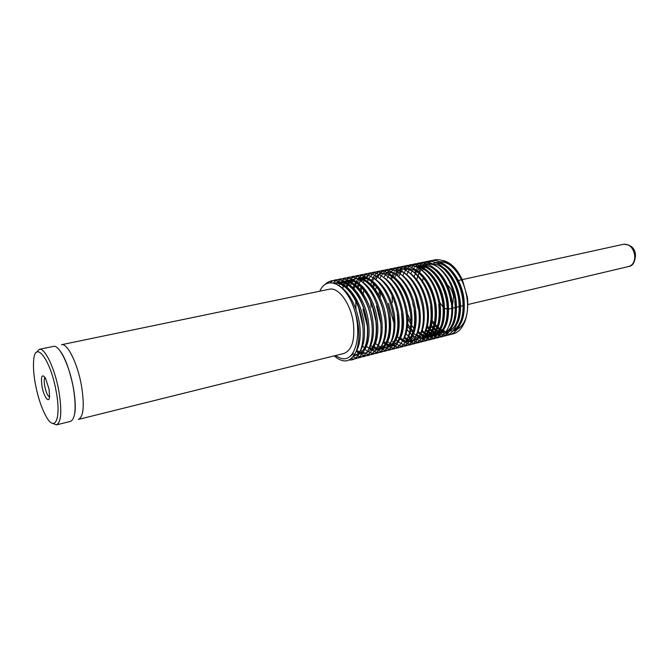 <?xml version="1.0" encoding="UTF-8"?>
<svg xmlns="http://www.w3.org/2000/svg" width="669" height="669" viewBox="0 0 669 669"><rect width="100%" height="100%" fill="white"/><g stroke="black" fill="none" stroke-linecap="round" stroke-linejoin="round"><path stroke-width="1" d="M56.464 424.874L70.529 421.378C75.472 418.802 76.433 407.747 73.414 388.204C69.576 365.6 59.24 344.418 53.453 346.391L39.262 349.335C44.831 347.395 55.017 368.786 58.947 391.549C62.041 411.234 61.214 422.34 56.464 424.874L52.525 423.335M439.876 302.656L443.204 307.272M444.634 308.325L447.369 309.203M452.545 305.399L453.515 296.986C452.704 291.575 450.663 287.595 447.41 285.027M454.335 330.745C464.437 326.982 468.827 316.019 467.522 297.856L462.404 279.943C456.225 268.202 448.891 262.139 440.403 261.755M432.241 320.627L434.357 323.428M435.352 324.565L437.242 326.48M438.145 327.283L439.884 328.621M440.879 329.282L442.36 330.11M443.672 330.712L444.693 331.08M451.659 331.423C461.476 327.693 465.574 316.788 463.943 298.692C461.426 277.777 445.964 259.631 434.056 262.808M431.99 322.341L434.03 324.816M434.992 325.836L436.832 327.559M437.718 328.27L439.424 329.474M440.503 330.118L441.858 330.795M443.304 331.364L444.157 331.623M444.893 331.799L446.332 332.025M453.858 330.227C461.309 324.699 464.236 314.288 462.639 298.993C460.322 280.947 448.556 264.163 437.325 262.95M431.371 325.31L433.286 327.283M434.198 328.103L435.962 329.491M436.932 330.143L438.454 331.021M439.75 331.623L440.812 332.016M442.585 332.493L443.037 332.568M445.838 332.702L447.168 332.526M457.521 323.194C460.381 316.721 461.217 308.861 460.021 299.595C457.788 285.931 452.604 275.469 444.467 268.194M431.02 326.614L432.885 328.379M433.78 329.123L435.502 330.361M436.556 331.004L437.952 331.715M439.374 332.284L440.269 332.568M443.171 333.037L444.551 333.02M445.219 332.961L447.812 332.384M449.936 331.239C457.404 325.736 460.322 315.291 458.717 299.904C456.375 281.758 444.551 264.899 433.328 263.745M416.018 299.252L418.267 309.078M427.382 326.046L429.314 328.086M430.242 328.931L432.015 330.352M432.968 331.013L434.532 331.933M435.803 332.535L436.907 332.961M438.647 333.438L439.148 333.53M443.948 333.354C453.707 329.641 457.747 318.695 456.082 300.515C453.523 279.5 438.095 261.236 426.253 264.406M427.031 327.384L428.913 329.207M429.816 329.968L431.555 331.247M432.592 331.883L434.03 332.635M435.419 333.212L436.364 333.513M445.989 332.25C453.473 326.781 456.4 316.303 454.769 300.816M412.706 303.191L413.576 307.004M426.253 329.758L428.051 331.222M428.98 331.874L430.585 332.844M431.831 333.446L432.977 333.898M433.746 334.149L435.235 334.492M438.07 334.651L439.416 334.475M449.535 325.477C452.487 318.954 453.348 310.943 452.127 301.435C449.819 287.486 444.525 276.874 436.255 269.59M425.835 330.812L427.591 332.125M428.603 332.769L430.083 333.563M431.455 334.14L432.433 334.467M433.186 334.667L434.658 334.918M435.377 334.977L436.765 334.977M437.451 334.91L440.068 334.333M422.248 330.578L424.062 332.092M424.966 332.744L426.621 333.756M427.842 334.366L429.03 334.851M430.719 335.345L431.304 335.462M432.04 335.57L433.462 335.654M434.156 335.629L435.511 335.462M433.529 335.897L436.163 335.32C445.855 331.615 449.844 320.627 448.138 302.355C445.537 281.239 430.142 262.85 418.368 266.011M421.83 331.665L423.602 333.011M424.598 333.655L426.12 334.492M427.458 335.077L428.486 335.42M431.446 335.955L432.851 335.955M434.858 335.646C444.542 331.941 448.523 320.953 446.808 302.664C444.408 284.241 432.425 267.132 421.236 266.137M407.413 313.836L410.607 321.145M418.217 331.406L420.057 332.961M420.935 333.614L422.641 334.676M423.828 335.286L425.066 335.805M426.722 336.298L427.357 336.432M428.093 336.54L429.523 336.632M430.226 336.616L431.58 336.448M411.343 267.483C422.708 254.755 443.806 269.44 450.011 295.723C456.492 321.563 444.4 343.824 429.59 336.883L432.241 336.306C441.9 332.602 445.863 321.597 444.141 303.283C441.515 282.117 426.136 263.67 414.395 266.822M407.764 318.277L410.507 323.579M411.703 325.477L413.894 328.462M417.807 332.51L419.597 333.906M420.567 334.542L422.131 335.42M423.452 336.005L424.514 336.382M427.499 336.942L428.913 336.942M430.936 336.632C440.578 332.936 444.534 321.923 442.803 303.592C440.369 285.069 428.344 267.884 417.163 266.939M407.739 323.913L410.089 327.517M411.167 328.939L413.208 331.264M416.912 334.5L418.635 335.595M419.798 336.214L421.077 336.758M422.699 337.26L423.385 337.41M426.27 337.602L427.642 337.435M425.643 337.87L428.302 337.293C437.919 333.605 441.858 322.575 440.118 304.219C437.702 289.853 432.258 279.023 423.786 271.723M407.572 326.062L409.804 329.173M410.841 330.427L412.815 332.501M413.76 333.363L415.566 334.793M416.511 335.437L418.125 336.356M419.413 336.95L420.525 337.343M422.356 337.786L422.8 337.853M426.981 337.628C436.589 333.94 440.52 322.901 438.772 304.529M407.061 329.641L409.119 332.058M410.097 333.045L411.97 334.701M412.865 335.386L414.604 336.524M415.75 337.134L417.071 337.711M418.669 338.221L419.396 338.389M408.96 268.57C420.107 269.39 432.241 286.758 434.716 305.465C436.489 323.888 432.592 334.943 423.017 338.623L424.338 338.288C433.922 334.609 437.835 323.562 436.071 305.156C433.621 290.647 428.127 279.751 419.588 272.45M396.173 308.476L396.408 309.513M406.008 333.864L407.898 335.579M408.801 336.281L410.557 337.452M411.402 337.92L413.041 338.681M414.604 339.191L415.382 339.375M420.358 339.292C429.908 335.612 433.788 324.549 432.007 306.101C429.314 284.768 413.986 266.145 402.353 269.281M421.88 338.455C429.465 333.154 432.391 322.475 430.644 306.41M388.505 303.375L393.665 322.291M404.72 337.176L406.484 338.38M407.58 338.991L408.993 339.643M409.788 339.944L411.351 340.362M412.104 340.496L413.576 340.613M425.091 332.409C428.319 325.778 429.255 317.315 427.917 307.046C425.4 292.253 419.798 281.214 411.134 273.905M404.243 338.121L405.974 339.183M407.187 339.777L408.441 340.27M410.164 340.73L410.758 340.83M411.502 340.914L412.949 340.939M400.606 338.071L402.387 339.308M403.457 339.927L404.921 340.613M405.723 340.922L407.296 341.357M408.057 341.499L409.537 341.625M410.256 341.616L411.652 341.458M410.983 341.65L412.33 341.315C421.813 337.644 425.635 326.539 423.812 307.999C421.069 286.566 405.782 267.817 394.225 270.945M397.353 336.75L399.234 338.372M400.137 339.041L401.885 340.128M403.073 340.73L404.369 341.249M406.066 341.717L406.702 341.834M407.454 341.926L408.91 341.951M416.779 334.759C420.09 328.086 421.06 319.489 419.672 308.961C417.08 293.883 411.385 282.694 402.596 275.394M376.522 306.059L380.536 322.341M412.589 335.93C415.951 329.248 416.929 320.576 415.524 309.923C412.74 288.381 397.486 269.498 386.013 272.618M405.397 342.687C413.049 337.519 415.959 326.706 414.136 310.24M372.491 306.962L376.037 322.04M408.383 337.117C411.786 330.419 412.773 321.68 411.351 310.893C408.675 295.522 402.889 284.191 393.974 276.899M387.686 341.792L389.475 342.988M390.579 343.59L392.017 344.217M393.623 344.711L394.409 344.87M383.947 341.658L385.804 343.055M386.69 343.623L388.413 344.535M389.249 344.878L390.863 345.388M391.649 345.547L393.171 345.706M393.907 345.714L395.337 345.564M404.151 338.297C407.597 331.59 408.592 322.784 407.153 311.863C404.444 296.35 398.599 284.952 389.634 277.66M383.488 342.712L385.294 343.95M386.373 344.543L387.861 345.212M389.433 345.714L390.27 345.89M364.814 311.946L366.687 320.158M399.895 339.492C403.382 332.769 404.394 323.888 402.93 312.841C400.179 297.187 394.292 285.713 385.269 278.429M362.999 309.086L367.473 326.631M392.812 345.906C400.505 340.856 403.407 329.942 401.517 313.167M375.476 343.456L377.366 344.945M378.286 345.555L380.034 346.509M381.363 347.069L382.517 347.428M387.752 347.495C396.993 343.866 400.639 332.644 398.682 313.828C395.897 298.023 389.968 286.474 380.878 279.199M358.684 307.857L362.941 326.489M388.572 346.994C396.282 341.984 399.176 331.038 397.269 314.154M374.038 346.517L375.811 347.512M377.107 348.064L378.311 348.449M380.753 349.143L383.58 348.549C392.787 344.928 396.399 333.68 394.417 314.815C391.591 298.859 385.612 287.252 376.471 279.977M370.751 345.48L372.616 346.835M373.62 347.437L375.25 348.231M376.722 348.741L377.709 348.984M369.773 347.479L371.563 348.507M372.825 349.067L374.088 349.486M376.028 349.845L376.455 349.879M377.207 349.887L378.671 349.753M379.382 349.603C388.547 345.99 392.126 334.726 390.127 315.81C387.209 293.934 372.081 274.675 360.85 277.76L359.429 278.045C370.643 274.967 385.762 294.251 388.697 316.144C390.654 333.237 387.761 344.251 380.025 349.185M366.461 346.408L368.343 347.805M369.321 348.398L371.002 349.243M372.441 349.762L373.478 350.021M362.598 346.141L364.546 347.788M375.167 350.665C384.29 347.052 387.836 335.771 385.821 316.813C382.869 294.878 367.766 275.553 356.577 278.63M378.303 345.505C381.999 338.748 383.061 329.524 381.481 317.817C378.537 301.418 372.416 289.593 363.116 282.351M356.836 350.397L358.676 351.526M359.562 351.961L361.268 352.605M362.088 352.822L363.685 353.056M364.454 353.081L365.943 352.948M373.921 346.718C377.651 339.961 378.721 330.67 377.124 318.829C374.122 296.785 359.061 277.326 347.972 280.386M356.318 351.334L358.116 352.304M358.985 352.663L360.65 353.173M361.461 353.324L363.024 353.441M363.777 353.408L365.241 353.157M367.047 352.496C374.816 347.696 377.692 336.591 375.66 319.172C372.658 297.103 357.606 277.627 346.525 280.679M369.514 347.939C373.285 341.182 374.364 331.816 372.733 319.849C369.714 297.747 354.679 278.22 343.632 281.273L342.177 281.574C353.215 278.513 368.243 298.065 371.27 320.183M351.819 354.436L352.605 354.712M353.441 354.946L355.055 355.206M355.833 355.239L357.346 355.114M365.082 349.168C368.895 342.403 369.974 332.97 368.326 320.869C365.282 298.709 350.272 279.115 339.267 282.167M358.275 354.737C366.068 350.029 368.928 338.857 366.855 321.212C363.794 299.035 348.792 279.416 337.803 282.46M353.717 356.059L353.742 356.05C362.648 352.479 366.035 341.098 363.894 321.898C360.825 299.679 345.84 280.018 334.876 283.062L334.048 283.23M356.151 351.626C360.039 344.87 361.135 335.303 359.437 322.935C355.824 303.935 348.7 291.324 338.071 285.094M423.293 277.777L422.557 281.013M429.515 263.753L428.235 264.155M427.6 264.414L426.362 265.033M425.743 265.401L424.539 266.254M423.945 266.739L422.783 267.851M422.214 268.47L421.11 269.866M420.567 270.652L419.522 272.4M419.02 273.378L418.066 275.569M417.615 276.799L416.779 279.6M425.601 264.556L424.313 264.957M423.678 265.217L422.432 265.852M421.813 266.22L420.6 267.082M420.007 267.583L418.844 268.704M418.276 269.339L417.163 270.761M416.62 271.555L415.583 273.345M415.081 274.34L414.119 276.573M450.797 301.736C448.414 283.405 436.489 266.387 425.292 265.334M405.723 268.612L404.402 269.047M400.012 271.857L399.217 272.651M398.256 273.772L397.227 275.193M392.076 296.367L392.46 302.497M401.684 269.44L400.363 269.875M399.711 270.151L398.423 270.828M397.796 271.238L396.558 272.183M395.956 272.726L394.769 273.972M394.192 274.675L393.071 276.264M392.527 277.15L391.49 279.165M380.452 292.378L380.134 297.881M379.382 290.647L378.888 295.363M376.396 286.558L375.61 289.936M374.54 284.476L373.637 287.31M378.729 275.979L377.885 276.799M376.923 277.903L375.827 279.408M373.637 283.581L372.692 286.198M370.751 301.878L371.144 307.263M381.188 273.629L379.833 274.081M379.164 274.382L377.851 275.11M377.207 275.544L375.953 276.573M375.334 277.167L374.138 278.521M373.553 279.291L372.432 281.047M371.889 282.034L370.86 284.275M409.946 311.21C407.337 291.901 394.886 274.014 383.847 273.554M363.903 290.012L363.167 293.724M361.979 287.729L361.109 290.806M361.059 286.75L360.123 289.577M366.579 276.974L365.249 277.735M364.597 278.195L363.326 279.266M362.707 279.893L361.661 281.122M359.253 285.061L358.233 287.469M355.741 301.083L356.017 309.396M367.917 276.314L366.528 276.69M365.843 276.958L364.496 277.618M363.836 278.028L362.548 279.006M361.912 279.575L360.683 280.888M360.089 281.649L358.927 283.363M358.375 284.342L357.321 286.566M364.396 277.058L363.016 277.535M361.628 278.756L362.339 277.844L361.001 278.622M360.348 279.082L359.077 280.177M358.459 280.821L357.246 282.276M356.661 283.112L355.532 285.011M354.996 286.098L353.985 288.556M354.11 285.354L353.056 287.628M355.866 278.797L354.478 279.291M353.792 279.609L352.446 280.403M351.785 280.888L350.506 282.025M349.879 282.678L348.666 284.2M348.081 285.069L346.96 287.051M384.374 317.148C381.606 297.203 368.845 278.772 357.948 278.714M355.147 278.923L353.734 279.308M353.04 279.583L351.677 280.278M351.008 280.704L349.703 281.733M349.067 282.326L347.83 283.723M347.228 284.526L346.074 286.357M351.568 279.675L350.171 280.169M349.486 280.495L348.131 281.306M347.47 281.791L346.191 282.954M345.564 283.623L344.343 285.17M343.757 286.056L342.637 288.088M362.414 322.241C359.387 300.523 344.987 281.047 334.099 283.246M49.021 389.015L45.425 378.018C41.871 373.486 40.725 376.246 41.996 386.306C43.778 396.884 49.23 404.243 49.598 396.349L49.021 389.015M45.04 377.391C44.062 378.562 43.953 381.455 44.714 386.055C46.019 392.268 47.624 395.939 49.531 397.077M35.323 383.73C37.941 397.378 41.62 408.408 46.345 416.829C55.042 432.509 61.305 418.652 56.238 391.791C50.744 359.412 34.738 338.899 33.626 360.967C33.141 367.181 33.709 374.765 35.323 383.73M343.883 353.458C351.844 350.322 355.022 340.304 353.399 323.411C351.008 303.96 338.489 286.675 329.248 289.234L61.473 344.727C67.377 342.729 77.796 363.802 81.585 386.314C84.553 405.782 83.516 416.812 78.474 419.404L343.883 353.458M319.807 291.191C326.188 276.422 342.62 281.875 351.961 303.032C363.493 329.424 356.552 363.192 341.123 358.35L335.01 355.665M36.377 352.421L39.262 349.335M349.377 359.964C366.102 361.594 368.535 316.838 351.526 293.189C341.524 279.809 332.501 277.075 324.448 284.986M334.174 355.866C343.799 364.053 351.267 362.272 356.577 350.531C360.775 336.674 359.236 320.836 351.961 303.032M438.287 328.705L439.349 329.616M440.102 330.21L441.523 331.205M442.184 331.623L443.388 332.292M444.994 333.037C459.938 339.777 472.23 317.641 465.825 292.102C459.687 266.12 438.479 251.661 426.931 264.28M425.902 265.426L425.124 266.421M424.715 267.006L423.853 268.344M423.418 269.097L422.549 270.803M434.607 329.75L435.444 330.469M436.205 331.08L437.643 332.108M438.312 332.535L439.525 333.221M441.172 333.99C456.082 340.78 468.325 318.611 461.903 292.997C455.748 266.948 434.566 252.43 423.067 265.075M422.014 266.254L421.227 267.266M420.809 267.868L419.948 269.231M419.513 270L418.643 271.739M430.903 330.795L431.513 331.322M432.283 331.949L433.738 333.011M434.415 333.446L435.653 334.157M436.188 334.433L436.648 334.651M437.334 334.952C452.211 341.792 464.403 319.59 457.964 293.9C451.784 267.776 430.635 253.2 419.179 265.877M418.108 267.09L417.314 268.127M416.896 268.729L416.026 270.117M415.591 270.912L414.721 272.684M428.344 332.828L429.816 333.915M430.501 334.358L431.748 335.094M432.299 335.378L432.835 335.637M433.47 335.913C448.314 342.804 460.456 320.568 454 294.812C447.804 268.603 426.68 253.977 415.265 266.68M414.178 267.926L413.375 268.98M412.957 269.599L412.087 271.02M411.644 271.823L410.774 273.638M424.389 333.697L425.877 334.818M426.571 335.278L427.834 336.03M428.394 336.323L428.996 336.624M410.222 268.771L409.42 269.85M408.993 270.477L408.123 271.923M407.68 272.743L406.811 274.599M420.4 334.575L421.913 335.729M422.616 336.206L423.895 336.975M424.464 337.276L425.141 337.611M425.71 337.862C440.486 344.836 452.503 322.525 446.006 296.618C439.767 270.276 418.71 255.541 407.396 268.294M406.259 269.615L405.447 270.719M405.013 271.363L404.135 272.843M403.7 273.68L402.93 275.31M416.402 335.453L417.924 336.641M418.635 337.126L419.931 337.92M420.508 338.238L421.261 338.606M421.813 338.857C436.548 345.848 448.498 323.487 441.975 297.513C435.711 271.104 414.688 256.327 403.424 269.114M402.27 270.477L401.45 271.597M401.015 272.25L400.137 273.763M399.694 274.616L399.05 275.988M412.372 336.331L413.919 337.552M414.638 338.054L415.951 338.874M416.536 339.191L417.372 339.609M417.899 339.844C432.6 346.86 444.467 324.457 437.919 298.416C431.63 271.94 410.649 257.122 399.435 269.933M398.256 271.33L397.428 272.484M397.001 273.153L396.115 274.691M395.663 275.561L395.153 276.665M408.324 337.218L409.888 338.464M410.615 338.982L411.953 339.827M412.547 340.161L413.45 340.613M413.96 340.847C428.62 347.888 440.419 325.435 433.846 299.327C427.533 272.785 406.585 257.925 395.429 270.761M394.225 272.199L393.397 273.37M392.954 274.056L392.067 275.62M391.624 276.514L391.24 277.359M404.436 338.246L405.84 339.384M406.576 339.919L407.931 340.78M408.533 341.123L409.512 341.625M410.005 341.851C424.623 348.917 436.347 326.413 429.749 300.239C423.41 273.621 402.504 258.727 391.398 271.589M390.905 272.158L390.554 272.576M390.178 273.069L389.333 274.265M388.898 274.967L388.003 276.565M387.56 277.476L387.301 278.045M400.564 339.325L401.768 340.304M402.512 340.856L403.884 341.742M404.494 342.093L405.514 342.62M406.024 342.854C420.609 349.954 432.258 327.4 425.635 301.159C419.262 274.474 398.398 259.53 387.351 272.425M386.883 272.952L386.49 273.437M386.105 273.947L385.26 275.168M384.817 275.879L383.922 277.518M396.684 340.412L397.679 341.223M398.431 341.792L399.819 342.712M400.438 343.072L401.475 343.615M402.027 343.866C416.57 350.991 428.143 328.395 421.495 302.087C415.098 275.327 394.275 260.341 383.278 273.261M382.852 273.755L382.4 274.315M382.007 274.825L381.154 276.08M380.711 276.807L379.816 278.471M392.77 341.508L393.564 342.152M394.325 342.729L395.73 343.674M396.357 344.05L397.411 344.61M398.005 344.886C412.505 352.036 424.004 329.407 417.339 303.032C410.925 276.213 390.152 261.161 379.206 274.089M378.788 274.566L378.286 275.185M377.893 275.72L377.032 276.991M376.588 277.735L375.685 279.441M388.848 342.595L389.425 343.072M390.194 343.674L391.624 344.652M392.26 345.037L393.339 345.605M393.966 345.906C408.416 353.09 419.839 330.427 413.158 303.994C406.735 277.108 386.005 261.989 375.108 274.917M374.707 275.377L374.155 276.071M373.754 276.615L372.892 277.911M372.441 278.672L371.538 280.42M386.046 344.619L387.493 345.622M388.137 346.024L389.233 346.617M389.902 346.935C404.302 354.144 415.65 331.456 408.96 304.955C402.512 278.003 381.84 262.825 370.994 275.745M370.609 276.197L369.999 276.958M369.597 277.51L368.728 278.839M368.276 279.617L367.373 281.398M381.874 345.564L383.337 346.601M383.998 347.01L385.11 347.629M385.821 347.964C400.171 355.206 411.443 332.493 404.737 305.917C398.272 278.898 377.651 263.653 366.855 276.581M366.487 277.016L365.826 277.852M365.416 278.421L364.546 279.776M364.087 280.57L363.217 282.31M377.676 346.517L379.164 347.579M379.833 348.005L380.962 348.641M381.706 349.001C396.015 356.276 407.212 333.53 400.488 306.887C394.008 279.801 373.444 264.498 362.698 277.426M361.218 279.333L360.332 280.721M359.88 281.532L359.128 283.046M373.461 347.47L374.966 348.566M375.644 349.001L376.798 349.661M377.584 350.046C391.842 357.346 402.955 334.575 396.224 307.865C389.726 280.712 369.204 265.334 358.517 278.279M358.132 278.73L357.405 279.659M356.995 280.252L356.109 281.674M355.649 282.502L355.022 283.773M369.221 348.424L370.743 349.553M371.429 350.004L372.6 350.681M373.427 351.091C387.644 358.433 398.682 335.621 391.934 308.852C385.411 281.624 364.948 266.187 354.311 279.132M353.901 279.617L353.165 280.57M352.747 281.172L351.852 282.627M351.401 283.472L350.891 284.517M364.948 349.377L366.495 350.548M367.197 351.008L368.393 351.71M369.255 352.145C383.421 359.521 394.384 336.683 387.61 309.839C381.079 282.544 360.666 267.031 350.079 279.985M349.644 280.512L348.9 281.49M348.482 282.109L347.579 283.597M347.119 284.459L346.734 285.262M360.725 350.389L362.23 351.534M362.933 352.019L364.153 352.739M365.057 353.199C379.172 360.616 390.06 337.745 383.278 310.834C376.722 283.464 356.368 267.893 345.831 280.846M345.363 281.406L344.619 282.41M344.192 283.046L343.289 284.568M342.821 285.454L342.553 286.014M356.619 351.518L357.94 352.538M358.659 353.031L359.897 353.776M360.842 354.269C374.908 361.712 385.712 338.815 378.913 311.829C372.34 284.392 352.036 268.746 341.558 281.716M341.065 282.31L340.304 283.347M339.877 283.991L338.966 285.546M352.898 352.981L353.625 353.533M354.821 354.344L355.607 354.821M357.505 355.741C371.345 362.063 381.338 338.581 374.306 311.955C367.49 284.877 347.562 269.799 337.26 282.586M336.741 283.221L336.147 284.032M350.782 355.557L351.3 355.866M353.165 356.778C366.871 363.192 376.839 340.103 370.032 313.518C363.434 286.474 343.741 270.836 333.321 283.037M351.342 358.643C364.153 361.845 372.064 338.514 365.333 313.493C358.743 288.005 340.596 272.827 330.152 282.744M462.404 279.943C457.253 268.98 450.881 262.524 443.296 260.55M628.818 266.479C632.999 265.058 634.973 261.378 634.739 255.441C633.234 247.697 629.571 243.959 623.751 244.227C631.193 244.745 635.107 248.391 635.491 255.182C634.948 262.298 632.723 266.061 628.818 266.479L467.924 304.529M60.469 351.434C65.311 357.898 69.626 370.007 73.414 387.769C75.38 400.095 75.798 408.767 74.669 413.785M463.174 305.649L460.556 306.268M459.252 306.578L456.626 307.196M455.313 307.506L452.67 308.133M451.349 308.442L448.698 309.07M430.159 263.603L428.862 263.87M623.751 244.227L462.262 279.617M460.949 279.901L458.34 280.478"/></g></svg>
